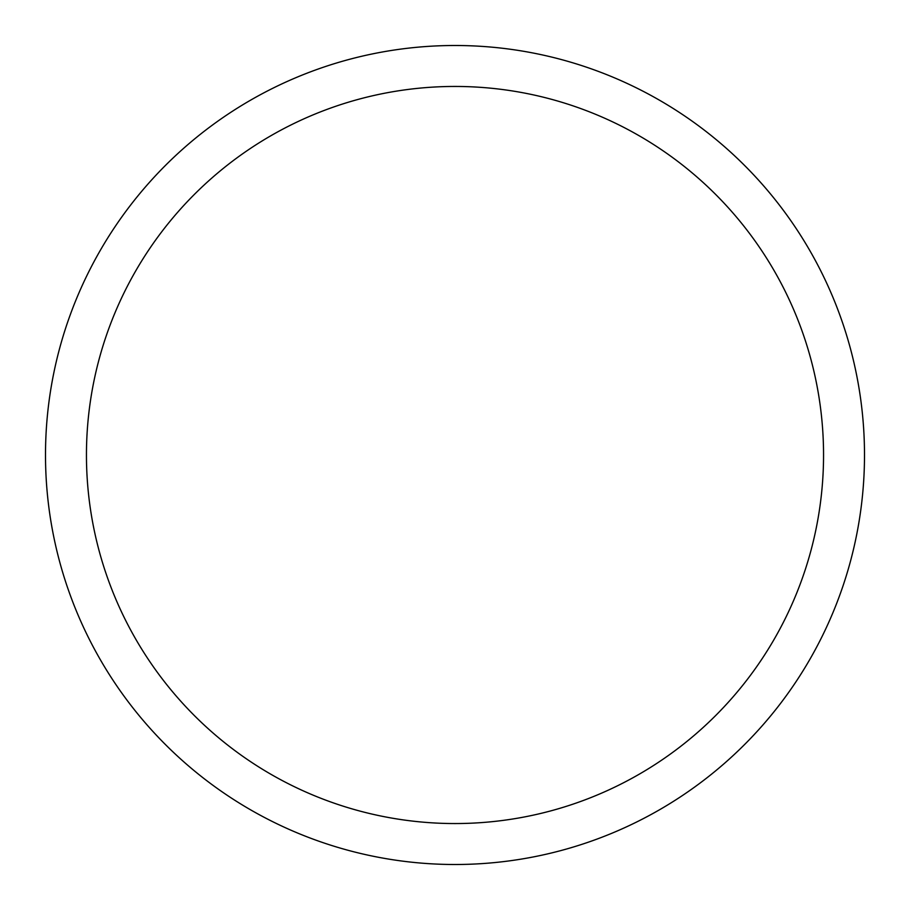 <?xml version="1.0" encoding="UTF-8"?>
<svg xmlns="http://www.w3.org/2000/svg" width="910" height="910" viewBox="0 0 910 910"><rect width="100%" height="100%" fill="white"/><g stroke="black" fill="none" stroke-linecap="round" stroke-linejoin="round"><path stroke-width="1.36" d="M45.5 455A409.5 409.5 0 0 0 455 864.5A409.5 409.5 0 0 0 864.5 455A409.5 409.5 0 0 0 455 45.5A409.5 409.5 0 0 0 45.5 455M823.55 455A368.55 368.55 0 0 1 455 823.55A368.55 368.55 0 0 1 86.45 455A368.55 368.55 0 0 1 455 86.45A368.55 368.55 0 0 1 823.55 455"/></g></svg>
